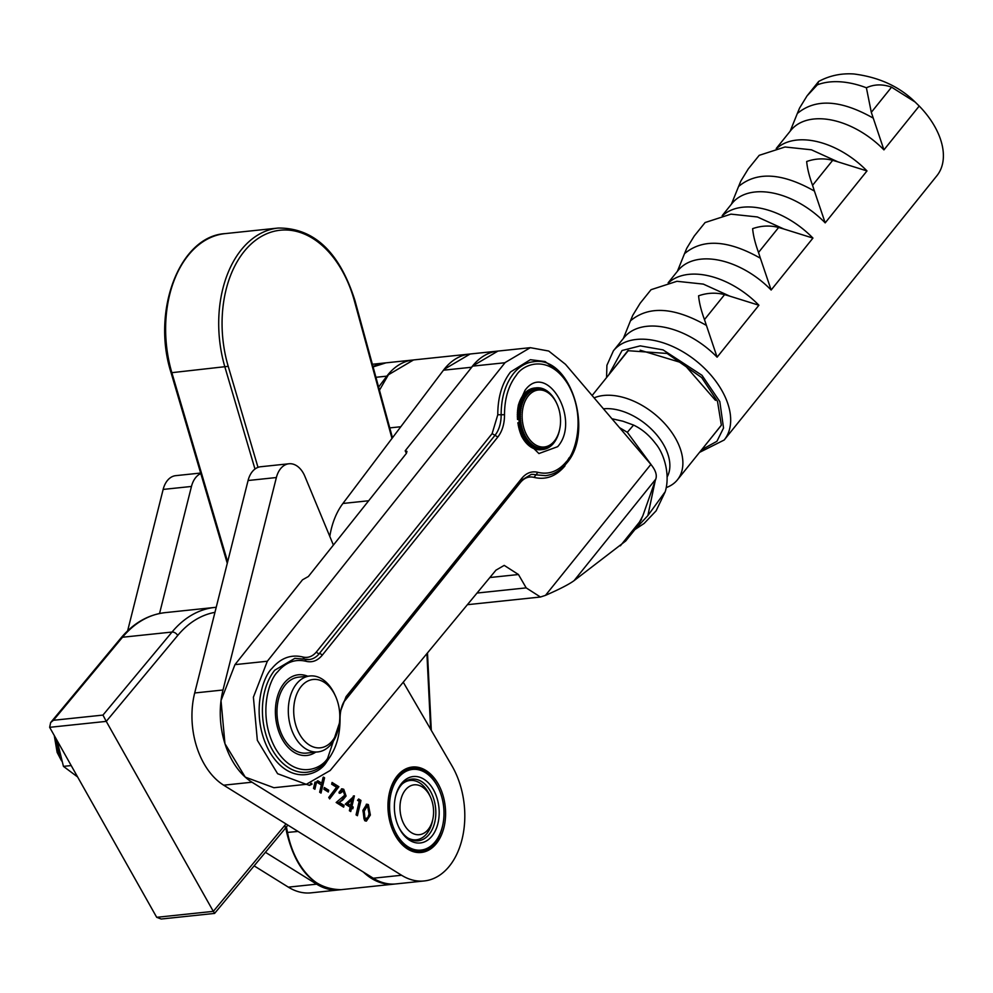 <?xml version="1.0" encoding="UTF-8"?>
<svg xmlns="http://www.w3.org/2000/svg" width="993" height="993" viewBox="0 0 993 993"><rect width="100%" height="100%" fill="white"/><g stroke="black" fill="none" stroke-linecap="round" stroke-linejoin="round"><path stroke-width="1.49" d="M307.706 676.208A40.564 27.034 84 0 0 284.408 682.824A40.564 27.034 84 0 0 280.398 735.577A40.564 27.034 84 0 0 315.675 752.148M413.274 359.975A71.583 47.714 84 0 0 413.026 360A71.583 47.714 84 0 0 386.848 376.148L378.606 387.071M413.026 360L384.899 362.954A71.583 47.714 84 0 0 373.008 366.591M497.791 351.1A71.583 47.714 84 0 0 497.766 351.1A71.583 47.714 84 0 0 471.588 367.249L469.068 370.588M497.766 351.1L469.639 354.054A71.583 47.714 84 0 0 443.461 370.203L342.92 503.463A71.583 47.714 84 0 0 329.8 536.394M667.159 476.901A50.109 31.019 -141.2 0 0 663.411 444.368A50.109 31.019 -141.2 0 0 603.446 408.818M594.112 397.87A59.654 36.94 38.8 0 1 603.756 395.462A59.654 36.94 38.8 0 1 675.19 437.776A59.654 36.94 38.8 0 1 677.425 479.83A59.654 36.94 38.8 0 1 666.204 487.6M379.463 390.199L388.4 374.783L413.56 359.938L470.173 353.992L445.013 368.837M505.164 362.519L267.34 661.239L253.401 697.185L257.336 740.294L277.606 773.708L306.291 784.321L330.185 770.494L495.966 570.156L504.208 565.389L518.458 574.525L526.191 587.881L540.428 597.016L545.48 595.366L650.874 464.414L565.489 364.319L548.707 351.026L530.324 347.674L505.164 362.519M406.422 453.354L405.181 450.834L472.78 365.921L497.952 351.075L530.324 347.674M534.817 388.002A31.019 20.679 84 0 0 534.557 388.027A31.019 20.679 84 0 0 523.659 394.457A31.019 20.679 84 0 0 518.222 405.914M521.337 435.617A31.019 20.679 84 0 0 541.036 449.73A31.019 20.679 84 0 0 541.297 449.692M525.024 390.323L518.445 404.784L521.797 436.672L538.901 453.553L557.656 446.676C581.401 420.176 546.746 360.335 525.024 390.323M611.911 418.736L622.909 421.218L633.584 425.078L627.315 432.303L651.582 465.258M655.231 480.711L647.858 515.615L665.26 491.659L656.1 510.849L644.134 523.435L634.875 529.592M647.858 515.615L635.247 529.132M619.52 427.648L627.315 432.303M636.525 527.544L642.794 515.901L655.777 479.135C657.192 475.002 655.554 470.099 650.874 464.414M655.777 479.135L574.091 580.632L625.727 540.962L638.189 525.483L642.794 515.901M385.942 362.842L373.095 366.926M306.291 784.321L273.919 787.722L245.234 777.109L224.952 743.695L221.017 700.586L234.969 664.627L302.505 579.813L308.389 576.486L406.373 453.404L406.993 451.405L405.181 450.834M330.868 755.561L326.263 762.463C318.604 775.123 290.241 786.183 269.686 751.986C250.013 716.723 262.078 677.549 271.859 668.537C280.696 658.011 291.023 654.164 302.828 656.994C308.016 658.235 312.559 656.534 316.444 651.904L492.131 433.618L497.778 414.764C497.791 397.25 502.073 382.963 510.601 371.916L530.361 359.702L545.07 361.539L560.586 373.083M565.005 465.829C556.167 476.355 545.84 480.202 534.035 477.385C528.847 476.131 524.304 477.832 520.419 482.461L343.677 702.188M574.091 580.632C569.101 584.306 559.556 589.209 545.48 595.366M527.047 435.679A28.636 19.09 84 0 0 545.38 446.825A28.636 19.09 84 0 0 559.642 429.472A28.636 19.09 84 0 0 556.974 403.965A28.636 19.09 84 0 0 555.633 401.321A28.636 19.09 84 0 0 528.487 395.698A28.636 19.09 84 0 0 527.047 435.679M523.088 438.794L524.863 438.608A31.019 20.679 84 0 1 524.329 437.727L525.806 436.908A29.827 19.885 -96 0 1 525.57 436.498A29.827 19.885 -96 0 1 525.334 436.076L523.845 436.87A31.019 20.679 84 0 1 523.361 435.939L521.586 436.126M524.863 438.608L526.315 437.752A29.827 19.885 -96 0 0 526.811 438.534L525.384 439.415A31.019 20.679 84 0 0 525.955 440.247L527.357 439.316A29.827 19.885 -96 0 0 527.891 440.048L526.501 441.004A31.019 20.679 84 0 0 527.109 441.773L528.475 440.793A29.827 19.885 -96 0 0 529.033 441.463L527.693 442.468A31.019 20.679 84 0 0 528.326 443.176L529.641 442.146A29.827 19.885 -96 0 0 530.237 442.766L528.946 443.821A31.019 20.679 84 0 0 529.604 444.467L530.87 443.374A29.827 19.885 -96 0 0 531.491 443.933L530.25 445.05A31.019 20.679 84 0 0 530.932 445.621L532.149 444.492A29.827 19.885 -96 0 0 532.794 444.988L531.603 446.13A31.019 20.679 84 0 0 532.31 446.639L533.477 445.46A29.827 19.885 -96 0 0 534.135 445.894L532.993 447.073A31.019 20.679 84 0 0 533.725 447.508L534.83 446.304A29.827 19.885 -96 0 0 535.5 446.664L534.42 447.88A31.019 20.679 84 0 0 535.165 448.228L536.208 446.999A29.827 19.885 -96 0 0 536.903 447.297L535.872 448.538A31.019 20.679 84 0 0 536.617 448.811L537.623 447.558A29.827 19.885 -96 0 0 538.318 447.781L537.337 449.035A31.019 20.679 84 0 0 538.094 449.233L539.038 447.967A29.827 19.885 -96 0 0 539.733 448.104L538.827 449.382A31.019 20.679 84 0 0 539.584 449.494L540.465 448.228A29.827 19.885 -96 0 0 541.173 448.29L540.316 449.568A31.019 20.679 84 0 0 541.073 449.606L541.893 448.327A29.827 19.885 -96 0 0 542.588 448.327L541.793 449.606A31.019 20.679 84 0 0 542.55 449.568L543.568 448.253A29.827 19.885 -96 0 1 543.32 448.277M557.296 436.746A29.827 19.885 84 0 0 557.669 435.915L557.085 437.565A31.019 20.679 84 0 1 556.663 438.447L556.899 437.603A29.827 19.885 84 0 1 556.49 438.385L556.241 439.266A31.019 20.679 84 0 1 555.782 440.098L556.043 439.179A29.827 19.885 84 0 1 555.596 439.924L555.31 440.867A31.019 20.679 84 0 1 554.802 441.637L555.099 440.656A29.827 19.885 84 0 1 554.615 441.339L554.305 442.344A31.019 20.679 84 0 1 553.759 443.052L554.094 442.022A29.827 19.885 -96 0 1 553.573 442.655L553.213 443.71A31.019 20.679 84 0 1 552.629 444.355L553.014 443.275A29.827 19.885 -96 0 1 552.456 443.834L552.058 444.938A31.019 20.679 84 0 1 551.438 445.522L551.872 444.392A29.827 19.885 -96 0 1 551.289 444.889L550.842 446.043A31.019 20.679 84 0 1 550.196 446.552L550.668 445.385A29.827 19.885 -96 0 1 550.06 445.82L549.563 446.999A31.019 20.679 84 0 1 548.881 447.433L549.414 446.229A29.827 19.885 -96 0 1 548.781 446.602L548.235 447.818A31.019 20.679 84 0 1 547.54 448.178L548.111 446.949A29.827 19.885 -96 0 1 547.466 447.247L546.858 448.476A31.019 20.679 84 0 1 546.138 448.762L546.771 447.52A29.827 19.885 -96 0 1 546.113 447.744L545.455 448.997A31.019 20.679 84 0 1 544.71 449.196L545.405 447.93A29.827 19.885 -96 0 1 544.723 448.091L544.015 449.357A31.019 20.679 84 0 1 543.27 449.481L544.003 448.203A29.827 19.885 -96 0 1 543.568 448.253M557.47 436.709A31.019 20.679 84 0 0 557.843 435.778L558.029 435.021A29.827 19.885 84 0 0 558.351 434.152L558.178 434.86A31.019 20.679 84 0 0 558.513 433.891L558.662 433.221A29.827 19.885 84 0 0 558.947 432.303L558.798 432.948A31.019 20.679 84 0 0 559.084 431.93L559.208 431.334A29.827 19.885 84 0 0 559.444 430.391L559.32 430.95A31.019 20.679 84 0 0 559.407 430.577L559.642 429.472M556.663 403.307A31.019 20.679 84 0 0 556.502 402.935A31.019 20.679 84 0 0 556.229 402.339L556.465 402.873A29.827 19.885 84 0 0 556.043 402.004L555.782 401.433A31.019 20.679 84 0 0 555.286 400.502L555.571 401.11A29.827 19.885 84 0 0 555.335 400.7A29.827 19.885 84 0 0 555.099 400.291L554.802 399.645A31.019 20.679 84 0 0 554.28 398.764L554.591 399.447A29.827 19.885 84 0 0 554.094 398.665L553.759 397.957A31.019 20.679 84 0 0 553.188 397.138L553.548 397.87A29.827 19.885 84 0 0 553.014 397.138L552.629 396.368A31.019 20.679 84 0 0 552.034 395.599L552.431 396.406A29.827 19.885 84 0 0 551.872 395.723L551.438 394.904A31.019 20.679 84 0 0 550.805 394.196L551.264 395.04A29.827 19.885 84 0 0 550.668 394.42L550.196 393.551A31.019 20.679 84 0 0 549.526 392.905L550.035 393.811A29.827 19.885 84 0 0 549.414 393.253L548.893 392.334A31.019 20.679 84 0 0 548.198 391.763L548.757 392.694A29.827 19.885 84 0 0 548.111 392.21L547.54 391.242A31.019 20.679 84 0 0 546.833 390.745L547.428 391.726A29.827 19.885 84 0 0 546.771 391.292L546.138 390.299A31.019 20.679 84 0 0 545.418 389.864L546.076 390.882A29.827 19.885 84 0 0 545.405 390.522L544.723 389.492A31.019 20.679 84 0 0 543.978 389.144L544.698 390.187A29.827 19.885 84 0 0 544.003 389.889L543.27 388.834A31.019 20.679 84 0 0 542.513 388.561L543.283 389.628A29.827 19.885 84 0 0 542.588 389.417L541.793 388.337A31.019 20.679 84 0 0 541.036 388.139L541.868 389.219A29.827 19.885 84 0 0 541.173 389.082L540.316 387.99A31.019 20.679 84 0 0 539.559 387.878L540.44 388.971A29.827 19.885 84 0 0 539.745 388.896L538.827 387.804A31.019 20.679 84 0 0 538.069 387.766L539.013 388.859A29.827 19.885 84 0 0 538.318 388.859L537.35 387.766A31.019 20.679 84 0 0 536.592 387.816L537.585 388.908A29.827 19.885 84 0 0 537.337 388.933A29.827 19.885 84 0 0 536.903 388.983L535.872 387.891A31.019 20.679 84 0 0 535.128 388.015L536.183 389.107A29.827 19.885 84 0 0 535.5 389.256L534.42 388.176A31.019 20.679 84 0 0 533.688 388.375L534.805 389.455A29.827 19.885 84 0 0 534.135 389.678L532.993 388.611A31.019 20.679 84 0 0 532.285 388.896L533.44 389.951A29.827 19.885 84 0 0 532.794 390.237L531.603 389.206A31.019 20.679 84 0 0 530.907 389.566L532.124 390.584A29.827 19.885 84 0 0 531.491 390.957L530.25 389.939A31.019 20.679 84 0 0 529.579 390.373L530.845 391.366A29.827 19.885 84 0 0 530.237 391.801L528.946 390.832A31.019 20.679 84 0 0 528.301 391.341L529.617 392.297A29.827 19.885 84 0 0 529.033 392.794L527.693 391.85A31.019 20.679 84 0 0 527.084 392.434L528.45 393.352A29.827 19.885 84 0 0 527.891 393.911L526.513 393.017A31.019 20.679 84 0 0 525.93 393.662L527.333 394.544A29.827 19.885 -96 0 0 526.811 395.164L525.384 394.32A31.019 20.679 84 0 0 524.838 395.028L526.29 395.847A29.827 19.885 -96 0 0 525.806 396.53L524.329 395.735A31.019 20.679 84 0 0 523.832 396.505L525.322 397.274A29.827 19.885 -96 0 0 524.863 398.007L523.361 397.274A31.019 20.679 84 0 0 522.889 398.106L524.416 398.801A29.827 19.885 -96 0 0 524.006 399.596L522.467 398.925A31.019 20.679 84 0 0 522.045 399.807L523.609 400.44A29.827 19.885 -96 0 0 523.237 401.271L521.673 400.675A31.019 20.679 84 0 0 521.288 401.594L522.877 402.165A29.827 19.885 -96 0 0 522.554 403.034L520.953 402.513A31.019 20.679 84 0 0 520.63 403.481L522.244 403.977A29.827 19.885 -96 0 0 521.958 404.883L520.332 404.436A31.019 20.679 84 0 0 520.059 405.442L521.697 405.864A29.827 19.885 -96 0 0 521.462 406.807L519.823 406.422A31.019 20.679 84 0 0 519.587 407.465L521.238 407.813A29.827 19.885 -96 0 0 521.064 408.781L519.401 408.483A31.019 20.679 84 0 0 519.227 409.55L520.891 409.811A29.827 19.885 -96 0 0 520.754 410.804L519.078 410.593A31.019 20.679 84 0 0 518.967 411.685L520.642 411.859A29.827 19.885 -96 0 0 520.555 412.877L518.867 412.74A31.019 20.679 84 0 0 518.805 413.845L520.493 413.944A29.827 19.885 -96 0 0 520.456 414.975L518.768 414.925A31.019 20.679 84 0 0 518.756 416.042L520.431 416.055A29.827 19.885 -96 0 0 520.456 417.085L518.768 417.122A31.019 20.679 84 0 0 518.805 418.252L520.493 418.177A29.827 19.885 -96 0 0 520.555 419.207L518.867 419.331A31.019 20.679 84 0 0 518.967 420.449L520.642 420.3A29.827 19.885 -96 0 0 520.754 421.33L519.078 421.529A31.019 20.679 84 0 0 519.227 422.658L520.903 422.41A29.827 19.885 -96 0 0 521.064 423.44L519.401 423.726A31.019 20.679 84 0 0 519.6 424.83L521.251 424.507A29.827 19.885 -96 0 0 521.462 425.513L519.823 425.885A31.019 20.679 84 0 0 520.071 426.978L521.71 426.568A29.827 19.885 -96 0 0 521.958 427.561L520.332 428.008A31.019 20.679 84 0 0 520.642 429.088L522.256 428.591A29.827 19.885 -96 0 0 522.554 429.559L520.953 430.093A31.019 20.679 84 0 0 521.3 431.136L522.889 430.565A29.827 19.885 -96 0 0 523.237 431.508L521.66 432.116A31.019 20.679 84 0 0 522.07 433.122L523.621 432.476A29.827 19.885 -96 0 0 524.006 433.382L522.467 434.065A31.019 20.679 84 0 0 522.914 435.033L524.441 434.313A29.827 19.885 -96 0 0 524.863 435.182L523.361 435.939M542.588 448.327L541.843 448.402M541.173 448.29L540.366 448.377M539.733 448.104L538.864 448.203M538.318 447.781L537.362 447.88M536.903 447.297L535.872 447.396M535.5 446.664L534.383 446.788M534.135 445.894L532.918 446.018M532.794 444.988L531.466 445.125M531.491 443.933L530.039 444.094M530.237 442.766L528.648 442.928M529.033 441.463L527.271 441.649M527.891 440.048L525.955 440.247M526.811 438.534L523.162 438.906M525.806 436.908L522.206 437.28M524.863 435.182L521.313 435.555M524.006 433.382L520.593 433.742M523.237 431.508L519.922 431.856M522.554 429.559L519.327 429.895M521.958 427.561L518.793 427.896M521.462 425.513L518.346 425.848M521.064 423.44L517.974 423.763M520.754 421.33L519.078 421.529M518.967 420.449L520.642 420.3M517.415 418.5L520.493 418.177M517.328 416.377L520.431 416.055M517.328 414.28L520.493 413.944M517.415 412.194L520.642 411.859M517.589 410.159L520.891 409.811M517.837 408.16L521.238 407.813M518.16 406.224L521.697 405.864M518.644 404.35L522.244 403.977M519.24 402.55L522.877 402.165M519.91 400.824L523.609 400.44M522.628 398.987L524.416 398.801M523.696 397.436L525.322 397.274M524.825 395.996L526.29 395.847M525.992 394.68L527.333 394.544M527.221 393.476L528.45 393.352M528.487 392.409L529.617 392.297M529.815 391.478L530.845 391.366M531.168 390.683L532.124 390.584M532.558 390.038L533.44 389.951M533.986 389.541L534.805 389.455M535.426 389.182L536.183 389.107M544.71 449.196L544.065 449.27M543.27 449.481L540.775 449.755M541.793 449.606L540.018 449.792M539.298 449.792L541.073 449.606M540.316 449.568L538.541 449.755M537.821 449.68L539.584 449.494M538.827 449.382L537.052 449.568M536.332 449.419L538.094 449.233M537.337 449.035L535.575 449.221M534.855 448.997L536.617 448.811M535.872 448.538L534.097 448.724M533.39 448.414L535.165 448.228M534.42 447.88L532.645 448.066M531.95 447.694L533.725 447.508M532.993 447.073L531.23 447.26M530.535 446.813L532.31 446.639M531.603 446.13L529.828 446.316M529.17 445.807L530.932 445.621M530.25 445.05L528.487 445.224M527.842 444.653L529.604 444.467M528.946 443.821L527.171 444.008M526.563 443.362L528.326 443.176M527.693 442.468L525.93 442.655M525.334 441.959L527.109 441.773M526.501 441.004L524.738 441.19M525.384 439.415L523.609 439.601M524.329 437.727L522.566 437.913M522.082 437.057L523.845 436.87M521.164 435.219L522.914 435.033M522.467 434.065L520.779 434.239M520.419 433.296L522.07 433.122M521.66 432.116L520.071 432.278M519.749 431.297L521.3 431.136M520.953 430.093L519.426 430.254M519.14 429.237L520.642 429.088M520.332 428.008L518.867 428.169M518.619 427.127L520.071 426.978M519.823 425.885L518.383 426.034M518.185 424.979L519.6 424.83M519.401 423.726L517.998 423.874M517.837 422.795L519.227 422.658M518.867 419.331L517.477 419.468M517.403 418.401L518.805 418.252M518.768 417.122L517.353 417.271M517.328 416.191L518.756 416.042M518.768 414.925L517.316 415.074M517.341 414.007L518.805 413.845M518.867 412.74L517.378 412.902M517.44 411.847L518.967 411.685M519.078 410.593L517.527 410.754M517.638 409.724L519.227 409.55M519.401 408.483L517.763 408.657M517.912 407.639L519.587 407.465M519.823 406.422L518.085 406.609M518.284 405.628L520.059 405.442M520.332 404.436L518.569 404.61M518.855 403.667L520.63 403.481M520.953 402.513L519.19 402.699M519.525 401.78L521.288 401.594M521.673 400.675L519.898 400.862M520.282 399.993L522.045 399.807M522.467 398.925L520.704 399.112M521.126 398.292L522.889 398.106M523.361 397.274L521.586 397.461M522.057 396.691L523.832 396.505M524.329 395.735L522.566 395.922M523.063 395.214L524.838 395.028M525.384 394.32L523.621 394.506M524.155 393.849L525.93 393.662M526.513 393.017L524.738 393.203M525.309 392.62L527.084 392.434M527.693 391.85L525.93 392.036M526.526 391.527L528.301 391.341M528.946 390.832L527.184 391.019M527.804 390.559L529.579 390.373M530.25 389.939L528.487 390.125M529.132 389.74L530.907 389.566M531.603 389.206L529.84 389.38M530.51 389.082L532.285 388.896M532.993 388.611L531.23 388.797M531.925 388.561L533.688 388.375M534.42 388.176L532.658 388.362M533.365 388.201L535.128 388.015M535.872 387.891L534.11 388.077M534.296 388.052L536.592 387.816M537.399 387.829L538.069 387.766M538.938 387.94L539.559 387.878M302.654 738.842A34.358 22.901 84 0 0 338.725 726.802A34.358 22.901 84 0 0 335.51 696.192A34.358 22.901 84 0 0 330.855 688.447A34.358 22.901 84 0 0 298.508 690.433A34.358 22.901 84 0 0 302.654 738.842M338.725 726.802L338.34 728.564A38.181 25.446 -96 0 1 317.909 751.912A38.181 25.446 -96 0 1 298.26 741.932A38.181 25.446 -96 0 1 289.1 701.343A38.181 25.446 -96 0 1 309.94 675.972A38.181 25.446 -96 0 1 329.589 685.94A38.181 25.446 -96 0 1 334.765 694.554L335.51 696.192M317.909 751.912L306.589 753.091A38.181 25.446 -96 0 1 286.94 743.124A38.181 25.446 -96 0 1 277.779 702.535A38.181 25.446 -96 0 1 298.62 677.152L309.94 675.972M57.073 740.493L63.44 766.373L77.615 776.96M63.44 766.373L71.198 765.566M915.087 102.006C899.335 86.503 878.929 77.156 853.881 73.978C841.27 73.11 829.527 75.605 818.642 81.476L817.338 84.839A83.971 51.984 38.8 0 1 866.392 87.781C874.138 84.182 882.529 83.983 891.565 87.161L915.087 102.006L919.22 106.04A71.111 44.027 38.8 0 1 938.708 134.576A71.111 44.027 38.8 0 1 936.895 175.724L724.182 440.011A71.111 44.027 -141.2 0 0 725.995 398.863A71.111 44.027 -141.2 0 0 670.97 345.738A71.111 44.027 -141.2 0 0 613.389 350.839L623.976 337.682A71.111 44.027 38.8 0 1 717.107 357.17L704.471 319.622C701.145 310.524 699.184 302.592 698.588 295.815C707.239 292.786 715.916 292.389 724.592 294.623L729.843 296.162L703.329 284.11L676.941 281.292L651.048 289.695L640.175 303.213L632.764 315.315L630.468 320.813C648.702 305.571 673.986 307.085 706.321 325.369M611.551 371.394L627.849 350.69L667.073 353.446L701.641 377.539L717.505 401.408L721.352 425.153L704.496 446.205M701.654 449.742L716.934 441.302L723.537 428.02L719.801 401.544L701.989 375.304L663.063 349.896L640.237 345.874L622.04 350.517L608.697 374.932M776.228 148.516L790.813 130.393A71.111 44.027 38.8 0 1 883.931 149.881L871.308 112.333L866.392 87.781M790.167 131.2L797.305 113.525C815.538 98.282 840.823 99.797 873.157 118.08M817.338 84.839L807.011 95.924L799.588 108.026L797.305 113.525M722.184 215.667L732.064 203.379A71.111 44.027 38.8 0 1 825.195 222.866L866.988 170.933L837.931 161.859L811.418 149.806L785.029 146.989L759.211 155.33L748.263 168.909L740.852 181.011L738.556 186.51C756.79 171.268 782.074 172.782 814.421 191.078L812.559 185.319C809.233 176.233 807.272 168.289 806.676 161.511C815.34 158.483 824.004 158.086 832.68 160.332L837.931 161.859M825.195 222.866L814.421 191.078M731.419 204.186L738.556 186.51M668.14 282.806L678.02 270.53A71.111 44.027 38.8 0 1 771.151 290.018L812.944 238.084L783.887 229.011L757.374 216.958L730.985 214.14L705.092 222.544L694.219 236.061L686.808 248.163L684.512 253.662C702.746 238.419 728.03 239.934 760.377 258.217L758.515 252.47C755.189 243.372 753.228 235.44 752.632 228.663C761.283 225.634 769.96 225.237 778.636 227.471L783.887 229.011M771.151 290.018L760.377 258.217M677.375 271.337L684.512 253.662M717.107 357.17L758.9 305.236L729.843 296.162M623.331 338.489L630.468 320.813M214.947 612.346A119.309 79.527 84 0 0 177.71 635.47L106.263 721.377L213.309 911.363L284.768 825.456A119.309 79.527 84 0 0 285.996 823.942M49.65 727.323L50.668 722.532L53.423 720.285L102.962 715.084L106.263 721.377L49.65 727.323L156.695 917.309L213.309 911.363L214.289 912.666M284.768 825.456A4.766 2.979 39.8 0 1 284.892 828.87L214.587 913.411L161.189 919.021L156.695 917.309M389.43 792.749A42.947 28.623 84 0 0 421.255 852.466A42.947 28.623 84 0 0 444.119 826.759A42.947 28.623 84 0 0 412.294 767.043A42.947 28.623 84 0 0 389.43 792.749M333.4 545.083L304.876 476.33A23.857 15.9 84 0 0 288.951 463.768A23.857 15.9 84 0 0 276.377 477.534L223.003 689.998A69.2 46.125 84 0 0 222.643 691.5A69.2 46.125 84 0 0 251.986 782.211L401.569 875.255A71.583 47.714 84 0 0 424.247 880.952A71.583 47.714 84 0 0 462.179 838.775A71.583 47.714 84 0 0 451.927 765.802L403.257 682.203M288.951 463.768L260.65 466.747A23.857 15.9 84 0 0 248.076 480.513L194.69 692.977A69.2 46.125 84 0 0 194.33 694.467A69.2 46.125 84 0 0 223.686 785.19L373.269 878.222A71.583 47.714 84 0 0 395.946 883.919L424.247 880.952M357.554 800.333L358.659 798.993L360.968 800.432L357.418 815.725L356.053 814.868L359.193 801.351L357.554 800.333M343.28 790.999L340.326 793.196L338.973 792.364L341.964 788.79L343.739 789.274L346.073 796.038L342.622 800.197L339.134 802.332L344.062 805.397L343.652 807.16L336.155 802.493L344.708 795.219L343.28 790.999L341.741 790.9M323.929 789.286L324.339 787.523L328.708 790.229L328.298 792.004L323.929 789.286M311.566 783.291L312.001 784.209L309.605 785.326L306.229 784.321M323.457 777.109L324.574 777.804L321.024 793.084L319.659 792.228L321.347 784.979L316.568 782.012L314.893 789.261L313.527 788.417L314.992 782.099M317.822 780.771L321.757 783.216L323.11 777.382M331.662 784.222L332.072 782.459L338.886 786.704L329.676 798.906L328.745 797.453L336.528 787.25L331.662 784.222M345.291 804.144L354.377 795.889L351.969 806.279L353.198 807.036L352.788 808.798L351.559 808.041L350.74 811.566L349.375 810.722L350.194 807.185L345.291 804.144M364.63 820.652L362.879 810.375L366.765 804.181L368.366 804.591L370.377 815.042L366.38 821.112L364.63 820.652M310.573 783.564L312.001 784.209M310.946 784.321L309.059 785.351M317.139 781.119L321.757 783.216M323.048 777.631L324.574 777.804M323.507 777.904L320.118 792.513M313.987 788.703L315.513 782.124L316.568 782.012M324.19 788.194L328.708 790.229M327.64 790.341L327.392 791.433M331.91 783.142L338.886 786.704M337.819 786.816L329.217 798.211M342.213 791.111L339.258 793.308M341.431 788.914L343.739 789.274M342.672 789.385L345.018 796.15L346.073 796.038M345.018 796.15L341.567 800.308L342.622 800.197M341.567 800.308L339.134 802.332M338.079 802.443L344.062 805.397M342.995 805.509L342.746 806.589M353.409 795.989L354.377 795.889M353.297 796.101L350.901 806.39L351.969 806.279M350.901 806.39L353.198 807.036M352.13 807.148L351.882 808.24M349.834 811.008L350.504 808.153L351.559 808.041M352.019 799.353L346.842 803.858L350.603 805.422L352.019 799.353L347.898 803.747L350.603 805.422M346.842 803.858L347.898 803.747M358.237 799.514L360.968 800.432M359.9 800.544L356.512 815.154M366.256 804.305L368.366 804.591M367.298 804.702L369.309 815.154L370.377 815.042M369.309 815.154L365.834 821.099M366.591 806.328L363.177 811.331L364.009 819.026L365.511 819.113M364.009 819.026L367.745 817.723L369.011 814.186L367.981 806.378L367.137 806.179L364.232 811.219L365.076 818.915L366.045 819.151L364.977 819.262M265.416 852.292L316.655 884.167A71.583 47.714 84 0 0 339.333 889.865A71.583 47.714 84 0 0 340.202 889.765M201.517 473.264A23.857 15.9 84 0 0 191.463 486.458L159.538 613.525M200.648 473.04L175.724 475.659A23.857 15.9 84 0 0 163.15 489.425L127.625 630.853M254.134 865.859L288.342 887.146A71.583 47.714 84 0 0 311.032 892.844L339.333 889.865M401.793 783.154A33.402 22.268 84 0 0 395.413 796.957A33.402 22.268 84 0 0 398.541 826.71A33.402 22.268 84 0 0 431.756 836.354A33.402 22.268 84 0 0 433.444 789.708A33.402 22.268 84 0 0 401.793 783.154M395.288 797.516A31.019 20.679 -96 0 1 401.085 785.24A31.019 20.679 -96 0 1 411.772 779.095A31.019 20.679 -96 0 1 433.804 799.104A31.019 20.679 -96 0 1 428.926 834.641A31.019 20.679 -96 0 1 418.252 840.786A31.019 20.679 -96 0 1 398.305 826.188M434.971 842.052A40.564 27.034 84 0 0 442.717 825.295A40.564 27.034 84 0 0 438.918 789.162A40.564 27.034 84 0 0 398.578 777.457A40.564 27.034 84 0 0 396.53 834.095A40.564 27.034 84 0 0 434.971 842.052M434.586 843.231L435.43 841.965A41.52 27.68 84 0 1 434.711 842.858L434.301 844.112A42.947 28.623 -96 0 1 434.276 844.137A42.947 28.623 -96 0 1 433.444 845.093L433.891 843.814A41.52 27.68 84 0 1 433.134 844.609L432.663 845.924A42.947 28.623 84 0 1 431.756 846.806L432.265 845.465A41.52 27.68 84 0 1 431.459 846.173L430.937 847.538A42.947 28.623 84 0 1 429.981 848.307L430.54 846.917A41.52 27.68 84 0 1 429.708 847.538L429.113 848.953A42.947 28.623 84 0 1 428.12 849.611L428.753 848.171A41.52 27.68 84 0 1 427.871 848.692L427.213 850.145A42.947 28.623 84 0 1 426.196 850.691L426.878 849.226A41.52 27.68 84 0 1 425.972 849.648L425.252 851.125A42.947 28.623 84 0 1 424.197 851.547L424.954 850.058A41.52 27.68 84 0 1 424.023 850.368L423.241 851.882A42.947 28.623 84 0 1 422.162 852.18L422.981 850.666A41.52 27.68 84 0 1 422.037 850.877L421.181 852.404A42.947 28.623 84 0 1 420.374 852.54M435.033 843.194A42.947 28.623 84 0 0 435.828 842.114L436.188 840.922A41.52 27.68 84 0 0 436.858 839.954L436.51 841.108A42.947 28.623 84 0 0 437.243 839.941L437.565 838.824A41.52 27.68 84 0 0 438.161 837.782L437.863 838.849A42.947 28.623 84 0 0 438.534 837.595L438.807 836.565A41.52 27.68 84 0 0 439.365 835.448L439.105 836.441A42.947 28.623 84 0 0 439.7 835.113L439.936 834.157A41.52 27.68 84 0 0 440.42 832.978L440.209 833.884A42.947 28.623 84 0 0 440.731 832.482L440.929 831.613A41.52 27.68 84 0 0 441.364 830.371L441.165 831.191A42.947 28.623 84 0 0 441.624 829.726L441.798 828.956A41.52 27.68 84 0 0 442.158 827.665L441.984 828.398A42.947 28.623 84 0 0 442.369 826.871L442.518 826.201A41.52 27.68 84 0 0 442.617 825.742A41.52 27.68 84 0 0 442.667 825.518M438.918 789.162L438.459 788.132A42.947 28.623 84 0 0 438.112 787.399L438.397 788.032A41.52 27.68 84 0 0 437.801 786.816L437.491 786.146A42.947 28.623 84 0 0 436.771 784.768L436.709 784.78M411.983 767.13L411.028 767.229L412.182 768.495A41.52 27.68 84 0 1 413.15 768.445L411.983 767.13A42.947 28.623 84 0 1 413.113 767.13L414.23 768.445A41.52 27.68 84 0 1 415.198 768.495L414.118 767.192A42.947 28.623 84 0 1 415.235 767.316L416.29 768.619A41.52 27.68 84 0 1 417.259 768.781L416.241 767.477A42.947 28.623 84 0 1 417.37 767.726L418.351 769.016A41.52 27.68 84 0 1 419.319 769.29L418.363 767.999A42.947 28.623 84 0 1 419.48 768.371L420.387 769.649A41.52 27.68 84 0 1 421.355 770.009L420.473 768.756A42.947 28.623 84 0 1 421.566 769.24L422.41 770.494A41.52 27.68 84 0 1 423.353 770.965L422.546 769.736A42.947 28.623 84 0 1 423.626 770.332L424.396 771.549A41.52 27.68 84 0 1 425.327 772.12L424.582 770.928A42.947 28.623 84 0 1 425.637 771.648L426.345 772.815A41.52 27.68 84 0 1 427.238 773.485L426.556 772.343A42.947 28.623 84 0 1 427.586 773.162L428.219 774.279A41.52 27.68 84 0 1 429.088 775.049L428.479 773.957A42.947 28.623 84 0 1 429.46 774.888L430.043 775.943A41.52 27.68 84 0 1 430.875 776.799L430.329 775.769A42.947 28.623 84 0 1 431.26 776.799L431.781 777.792A41.52 27.68 84 0 1 432.576 778.723L432.092 777.767A42.947 28.623 84 0 1 432.973 778.897L433.444 779.815A41.52 27.68 84 0 1 434.189 780.833L433.755 779.939A42.947 28.623 84 0 1 434.599 781.156L435.008 782A41.52 27.68 84 0 1 435.704 783.092L435.319 782.285A42.947 28.623 84 0 1 436.101 783.576L436.461 784.346A41.52 27.68 84 0 1 436.783 784.917A41.52 27.68 84 0 1 437.106 785.5L436.771 784.768M410.109 768.719L411.114 768.607L409.997 767.428M411.114 768.607A41.52 27.68 84 0 0 410.159 768.768L409.079 767.651M408.011 769.128L409.104 769.004L408.061 767.974M409.104 769.004A41.52 27.68 84 0 0 408.16 769.277L407.155 768.309M405.938 769.749L407.13 769.625L406.162 768.731M407.13 769.625A41.52 27.68 84 0 0 406.211 769.997L405.281 769.153M403.915 770.593L405.206 770.469L404.312 769.687M405.206 770.469A41.52 27.68 84 0 0 404.312 770.928L403.456 770.22M401.942 771.66L403.332 771.511L402.513 770.853M403.332 771.511A41.52 27.68 84 0 0 402.475 772.082L401.693 771.474M401.544 772.777A41.52 27.68 84 0 0 400.725 773.448L399.993 772.926L401.544 772.777L400.787 772.206M398.541 774.379L399.819 774.242L399.124 773.758M399.819 774.242A41.52 27.68 84 0 0 399.049 774.999L398.379 774.552M397.138 776.005L398.193 775.893L397.56 775.496M398.193 775.893A41.52 27.68 84 0 0 397.461 776.749L396.852 776.377M395.785 777.842L396.666 777.742L396.083 777.407M396.666 777.742A41.52 27.68 84 0 0 395.984 778.673L395.425 778.363M395.239 779.766A41.52 27.68 84 0 0 394.606 780.771L394.097 780.523M393.936 781.95A41.52 27.68 84 0 0 393.352 783.03L392.88 782.819M392.744 784.284A41.52 27.68 84 0 0 392.223 785.438L391.801 785.264M391.676 786.754A41.52 27.68 84 0 0 391.23 787.97L390.832 787.834M390.758 789.361A41.52 27.68 84 0 0 390.361 790.627L390.001 790.527M389.964 792.066A41.52 27.68 84 0 0 389.641 793.382L389.306 793.308M389.318 794.884A41.52 27.68 84 0 0 389.057 796.237L388.747 796.175M388.809 797.776A41.52 27.68 84 0 0 388.623 799.154L388.337 799.129M388.462 800.73L388.462 800.73A41.52 27.68 84 0 0 388.35 802.145L388.077 802.121M388.263 803.734A41.52 27.68 84 0 0 388.213 805.162L387.953 805.162M388.213 806.775A41.52 27.68 84 0 0 388.238 808.215L387.99 808.228M388.313 809.829L388.313 809.829A41.52 27.68 84 0 0 388.412 811.281L388.164 811.293M388.735 814.322L388.735 814.322A41.52 27.68 84 0 1 388.561 812.895L388.325 812.919M388.971 817.4L389.206 817.351A41.52 27.68 84 0 1 388.971 815.923L388.722 815.973M389.579 820.404L389.827 820.342A41.52 27.68 84 0 1 389.517 818.94L389.268 818.989M390.597 823.271L390.597 823.271A41.52 27.68 84 0 1 390.212 821.894L389.964 821.968M391.217 826.213L391.49 826.126A41.52 27.68 84 0 1 391.056 824.786L390.783 824.873M392.247 829.006L392.533 828.894A41.52 27.68 84 0 1 392.024 827.591L391.751 827.703M393.389 831.7L393.7 831.551A41.52 27.68 84 0 1 393.129 830.309L392.831 830.446M394.655 834.269L394.991 834.095A41.52 27.68 84 0 1 394.37 832.904L394.047 833.065M396.033 836.714L396.393 836.503A41.52 27.68 84 0 1 395.711 835.386L395.363 835.572M397.51 839.023L397.895 838.775A41.52 27.68 84 0 1 397.175 837.72L396.803 837.955M399.087 841.183L399.509 840.872A41.52 27.68 84 0 1 398.739 839.904L398.33 840.177M400.762 843.169L401.209 842.809A41.52 27.68 84 0 1 400.402 841.915L399.956 842.25M402.5 844.993L402.997 844.571A41.52 27.68 84 0 1 402.14 843.765L401.668 844.149M404.325 846.632L404.846 846.135A41.52 27.68 84 0 1 403.965 845.415L403.456 845.875M406.199 848.084L406.758 847.501A41.52 27.68 84 0 1 405.852 846.88L405.305 847.426M408.123 849.338L408.719 848.667A41.52 27.68 84 0 1 407.788 848.146L407.204 848.767M410.084 850.393L410.73 849.623A41.52 27.68 84 0 1 409.774 849.201L409.153 849.921M412.07 851.237L412.765 850.356A41.52 27.68 84 0 1 411.797 850.033L411.127 850.864M414.081 851.882L414.813 850.864A41.52 27.68 84 0 1 413.845 850.653L413.125 851.609M416.092 852.317L416.874 851.15A41.52 27.68 84 0 1 415.906 851.051L415.136 852.143M418.103 852.54L418.934 851.212A41.52 27.68 84 0 1 417.954 851.212L417.159 852.466M420.002 851.162A41.52 27.68 84 0 0 420.399 851.125L419.158 852.577M420.399 851.125A41.52 27.68 84 0 0 420.97 851.051L420.089 852.553M429.348 848.382L429.981 848.307M427.424 849.685L428.12 849.611M425.426 850.778L426.196 850.691M423.366 851.634L424.197 851.547M421.243 852.279L422.162 852.18M418.934 851.212L417.892 851.324M416.874 851.15L415.744 851.274M414.813 850.864L413.584 851.001M412.765 850.356L411.425 850.492M410.73 849.623L409.277 849.772M408.719 848.667L407.279 848.816M406.758 847.501L405.578 847.625M404.846 846.135L403.866 846.235M402.997 844.571L402.165 844.658M401.209 842.809L400.502 842.883M420.473 768.756L419.803 768.818M418.363 767.999L417.631 768.073M416.241 767.477L415.434 767.564M414.118 767.192L413.237 767.279M428.02 829.701A25.061 16.695 84 0 0 432.799 819.362A25.061 16.695 84 0 0 430.453 797.031A25.061 16.695 84 0 0 405.541 789.807A25.061 16.695 84 0 0 404.275 824.786A25.061 16.695 84 0 0 428.02 829.701M402.264 783.936A29.827 19.885 -96 0 1 410.121 780.461A29.827 19.885 -96 0 1 429.522 794.983L430.453 797.031M432.799 819.362L432.315 821.559A29.827 19.885 -96 0 1 426.618 833.872A29.827 19.885 -96 0 1 416.352 839.793A29.827 19.885 -96 0 1 407.949 838.018M286.443 826.958L287.523 832.519A71.583 47.714 84 0 0 341.108 889.678L395.077 884.006A71.583 47.714 -96 0 1 394.171 884.105A71.583 47.714 -96 0 1 363.351 872.053M298.024 831.426L286.716 832.506C295.889 870.166 314.024 889.219 341.108 889.678M254.978 469.031L224.989 367.311A104.997 69.982 -96 0 1 261.916 232.796A104.997 69.982 -96 0 1 278.189 228.042L225.113 233.616A104.997 69.982 84 0 0 208.84 238.37A104.997 69.982 84 0 0 171.913 372.884L227.633 561.864M391.987 438.434L354.427 301.003A102.602 68.393 84 0 0 263.393 235.329A102.602 68.393 84 0 0 228.216 366.33L171.081 372.76C151.259 311.119 179.534 236.222 225.113 233.616M430.627 729.21L426.903 653.617M228.216 366.33L258.006 467.368M278.189 228.042C313.925 227.819 339.519 251.999 354.96 300.569L354.427 301.003M375.925 377.29L386.848 376.148M443.461 370.203L471.588 367.249M342.92 503.463L368.676 500.757M400.812 426.742L389.765 427.896M472.606 366.132L504.99 362.743M620.34 545.84L641.503 519.538M477.037 593.044L526.191 587.881M489.872 577.529L518.458 574.525M234.969 664.627L267.34 661.239M497.778 414.764L501.142 414.751A28.636 19.09 -96 0 1 494.986 435.319L492.131 433.618M316.444 651.904A2.383 1.477 -141.2 0 0 319.299 653.605L494.986 435.319L497.841 437.007C502.272 431.26 504.506 423.837 504.518 414.726L501.142 414.751C501.167 397.932 505.276 384.217 513.455 373.604A57.271 38.168 84 0 1 533.589 361.737C570.665 355.246 594.546 432.352 566.457 463.383C560.586 470.595 553.622 474.679 545.554 475.647L535.959 474.853L534.035 477.385M497.841 437.007L322.154 655.293A2.383 1.477 -141.2 0 0 319.299 653.605A28.636 19.09 -96 0 1 309.233 659.538A28.636 19.09 -96 0 1 305.261 659.34M339.358 723.289L327.628 758.329C320.727 769.885 294.474 780.225 275.582 748.697C257.423 716.263 268.669 680.006 277.581 671.926C285.711 662.244 295.206 658.707 306.055 661.301L304.913 659.178L294.847 658.359L304.441 659.141L302.828 656.994M294.847 658.359L274.726 670.225A57.271 38.168 84 0 0 266.261 735.701A57.271 38.168 84 0 0 306.812 772.269C314.893 771.313 321.856 767.229 327.715 760.017C335.957 749.33 340.065 735.689 340.04 719.056C340.078 710.429 342.126 703.516 346.185 698.302L521.871 480.016A2.383 1.477 38.8 0 0 521.784 478.328L346.098 696.614L339.705 713.322M521.871 480.016L531.168 474.455A28.636 19.09 -96 0 1 535.959 474.853L537.883 472.333C531.739 470.868 526.377 472.867 521.784 478.328M306.055 661.301C312.199 662.765 317.561 660.767 322.154 655.293M345.415 698.687L346.098 696.614M504.518 414.726C504.543 398.615 508.466 385.47 516.31 375.292C523.212 363.736 549.464 353.409 568.356 384.924C586.515 417.358 575.27 453.615 566.358 461.708C558.227 471.377 548.732 474.927 537.883 472.333M59.952 755.437A32.93 21.945 -96 0 1 55.893 738.395M883.931 149.881L919.22 106.04M866.988 170.933A71.111 44.027 -141.2 0 0 776.737 148.391M812.944 238.084A71.111 44.027 -141.2 0 0 722.693 215.543M758.9 305.236A71.111 44.027 -141.2 0 0 668.649 282.695M871.308 112.333L891.565 87.161M812.559 185.319L832.68 160.332M758.515 252.47L778.636 227.471M704.471 319.622L724.592 294.623M102.962 715.084L172.037 632.044A124.075 82.704 -96 0 1 214.736 607.431L165.21 612.631A124.075 82.704 84 0 0 122.499 637.245L53.423 720.285M177.71 635.47A4.766 2.979 -140.2 0 0 172.037 632.044L122.499 637.245A4.766 2.979 -140.2 0 0 120.972 637.99C133.484 623.083 148.23 614.63 165.21 612.631M251.986 782.211L223.686 785.19M223.003 689.998L194.69 692.977M401.569 875.255L373.269 878.222M276.377 477.534L248.076 480.513M363.177 811.331L364.232 811.219M316.655 884.167L288.342 887.146M191.463 486.458L163.15 489.425M171.081 372.76L227.273 563.316M285.798 827.765L286.716 832.506M427.486 652.922L431.297 730.364M354.96 300.569L392.471 437.789M721.328 425.289L677.425 479.83M628.383 350.479L592.113 395.537M633.584 425.078L634.006 425.289C642.173 429.237 649.397 435.356 655.653 443.672C663.684 453.106 670.325 473.599 665.471 490.865M385.793 362.855L372.363 364.27M540.428 597.016L467.405 604.687M566.519 462.018L569.312 457.537M309.233 659.538L304.913 659.178M556.974 403.965L556.502 402.935M54.267 735.515L57.122 752.371L61.566 760.899M699.519 452.386L724.182 440.011M640.175 350.219L683.196 363.227L715.457 400.34M606.574 377.588L606.909 365.3L613.389 350.839M818.642 81.476L807.011 95.924M759.149 155.405L748.263 168.909M705.092 222.544L694.219 236.061M651.048 289.695L640.175 303.213M284.892 828.87L287.871 825.109M216.226 607.294L214.736 607.431M120.972 637.99L50.668 722.532M367.137 806.179L366.069 806.291M406.249 780.87L410.121 780.461M412.467 840.202L416.352 839.793"/></g></svg>
